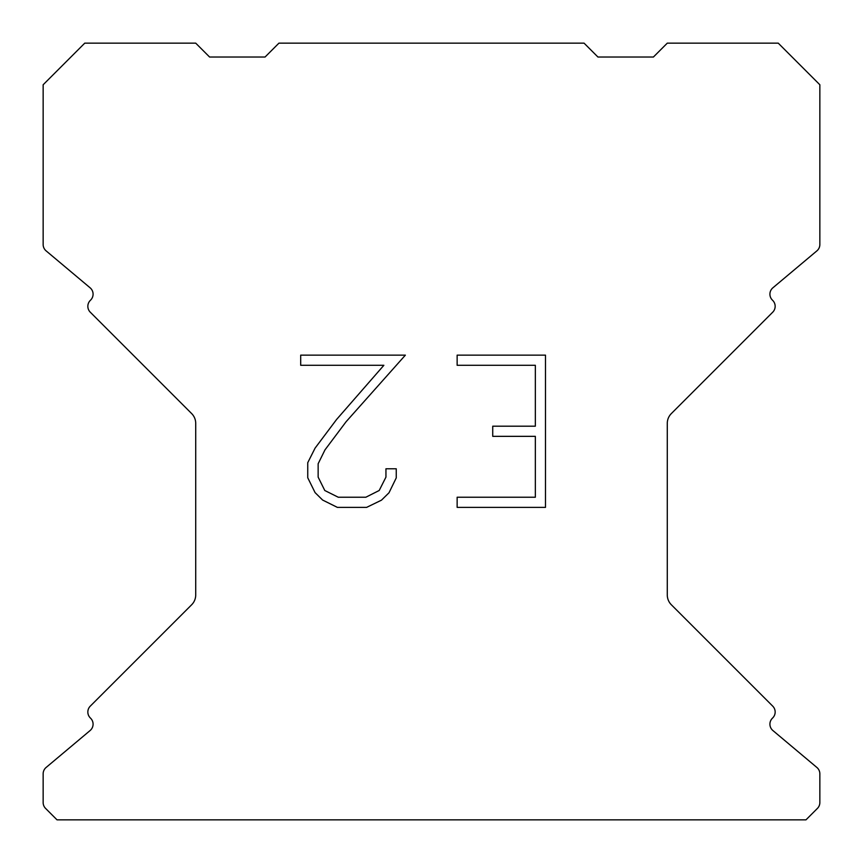 <?xml version="1.0" encoding="UTF-8"?>
<svg xmlns="http://www.w3.org/2000/svg" width="863" height="863" viewBox="0 0 863 863"><rect width="100%" height="100%" fill="white"/><g stroke="black" fill="none" stroke-linecap="round" stroke-linejoin="round"><path stroke-width="1.29" d="M535.34 497.239L535.34 436.344L492.73 436.344L492.73 426.193L535.34 426.193L535.34 365.297L457.142 365.297L457.142 355.146L545.492 355.146L545.492 507.379L457.142 507.379L457.142 497.239L535.34 497.239M396.246 468.782L396.246 477.908L389.008 492.773L381.478 500.162L366.613 507.379L337.379 507.379L322.611 500.044L315.081 492.611L307.746 477.757L307.746 462.687L315.081 448.124L336.581 419.483L383.862 365.297L300.702 365.297L300.702 355.146L405.362 355.146L346.095 421.727L324.984 449.871L318.145 463.755L318.145 477.12L324.79 490.508L338.264 497.239L365.826 497.239L379.202 490.486L385.944 477.12L385.944 468.782L396.246 468.782M584.068 43.15L278.932 43.15L265.06 57.023L209.59 57.023L195.718 43.15L84.757 43.15L43.15 84.757L43.15 244.509A8.317 8.317 0 0 0 46.127 250.885L90.108 287.8A8.317 8.317 0 0 1 90.647 300.054L90.281 300.432A8.317 8.317 0 0 0 90.281 312.201L191.651 413.571A13.873 13.873 0 0 1 195.718 423.377L195.718 594.963A13.873 13.873 0 0 1 191.651 604.769L90.281 706.139A8.317 8.317 0 0 0 90.281 717.908L90.647 718.286A8.317 8.317 0 0 1 90.108 730.54L46.127 767.455A8.317 8.317 0 0 0 43.15 773.831L43.15 802.536A8.317 8.317 0 0 0 45.588 808.415L57.023 819.85L805.977 819.85L817.412 808.415A8.317 8.317 0 0 0 819.85 802.536L819.85 773.831A8.317 8.317 0 0 0 816.873 767.455L772.892 730.54A8.317 8.317 0 0 1 772.353 718.286L772.719 717.908A8.317 8.317 0 0 0 772.719 706.139L671.349 604.769A13.873 13.873 0 0 1 667.282 594.963L667.282 423.377A13.873 13.873 0 0 1 671.349 413.571L772.719 312.201A8.317 8.317 0 0 0 772.719 300.432L772.353 300.054A8.317 8.317 0 0 1 772.892 287.8L816.873 250.885A8.317 8.317 0 0 0 819.85 244.509L819.85 84.757L778.243 43.15L667.282 43.15L653.41 57.023L597.94 57.023L584.068 43.15"/></g></svg>
